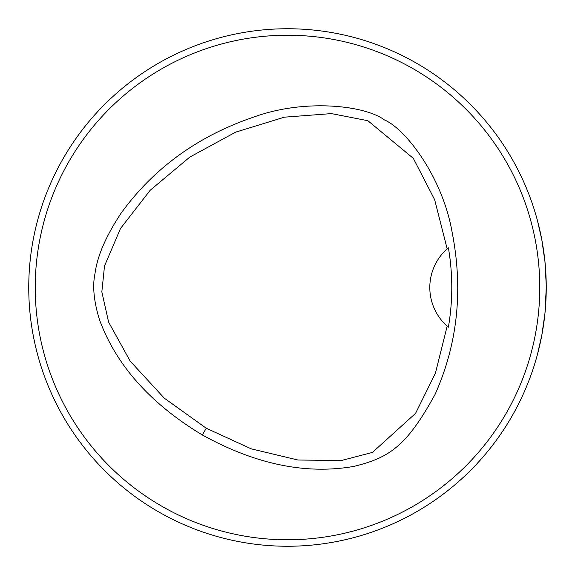 <?xml version="1.0" encoding="UTF-8"?>
<svg xmlns="http://www.w3.org/2000/svg" width="575" height="575" viewBox="0 0 575 575"><rect width="100%" height="100%" fill="white"/><g stroke="black" fill="none" stroke-linecap="round" stroke-linejoin="round"><path stroke-width="0.86" d="M202.35 434.98C150.449 403.686 116.128 365.19 99.403 319.499C93.818 301.207 92.352 285.876 95.012 273.506C97.319 256.026 106.052 235.879 121.196 213.059C153.834 168.094 197.908 136.131 253.431 117.171C305.382 98.181 365.628 105.728 384.294 119.859C405.835 128.944 442.52 177.359 452.043 231.84C463.385 289.412 457.743 343.562 435.117 394.299C406.698 446.186 389.448 457.707 353.848 466.397C305.979 474.792 255.48 464.32 202.35 434.98L206.252 428.224L251.232 448.852L297.979 460.022L341.363 460.525L372.456 452.417L415.581 413.324L435.419 373.189L447.163 326.162L448.385 327.211C452.906 300.668 452.906 274.189 448.385 247.782L447.163 248.838L434.643 199.669L413.324 158.348L367.856 120.707L331.444 113.606L284.366 117.178L235.606 132.171L189.786 157.104L150.262 190.174L120.506 228.512L104.513 265.952L101.84 291.884L108.618 322.144L130.158 361.078L164.278 398.159L206.252 428.224M447.163 326.162A51.75 51.75 0 0 1 447.163 248.838M447.982 248.127A51.75 51.75 0 0 0 447.487 248.551M447.487 326.449A51.75 51.75 0 0 0 447.975 326.873M539.781 287.5A252.281 252.281 0 0 0 161.359 69.022A252.281 252.281 0 0 0 161.359 505.978A252.281 252.281 0 0 0 539.781 287.5M366.915 533.765L364.579 534.506M534.506 364.579L534.757 363.767M535.016 212.082L533.765 208.085M212.082 39.984L211.233 40.243M210.421 40.494L208.085 41.235M39.984 362.918L40.243 363.767M210.68 534.585L208.085 533.765M41.235 366.915L40.415 364.32M546.25 287.5A258.75 258.75 0 0 0 158.125 63.415A258.75 258.75 0 0 0 158.125 511.585A258.75 258.75 0 0 0 546.25 287.5L544.963 313.296L541.844 335.031L538.049 352.245M537.373 220.311L541.844 239.962L544.956 261.69L546.243 285.293M537.373 354.689L541.844 335.045"/></g></svg>
